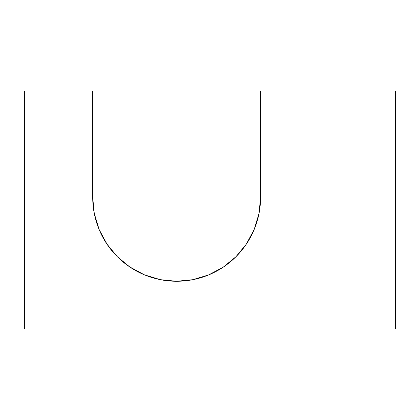 <?xml version="1.0" encoding="UTF-8"?>
<svg xmlns="http://www.w3.org/2000/svg" width="420" height="420" viewBox="0 0 420 420"><rect width="100%" height="100%" fill="white"/><g stroke="black" fill="none" stroke-linecap="round" stroke-linejoin="round"><path stroke-width="0.63" d="M260.584 197.327L259.014 213.481L254.184 229.478L246.283 244.193L235.961 256.72L223.424 267.026L208.688 274.906L192.691 279.715L176.547 281.264L160.409 279.678L144.448 274.843L129.764 266.952L117.275 256.662L106.99 244.157L99.104 229.457L94.28 213.476L92.71 197.327L92.71 91.04L260.584 91.04L260.584 197.327A83.937 83.937 0 0 1 176.647 281.264A83.937 83.937 0 0 1 92.71 197.327L94.28 213.476L99.104 229.457L106.99 244.157L117.275 256.662L129.764 266.952L144.448 274.843L160.409 279.678L176.547 281.264L192.691 279.715L208.688 274.906L223.424 267.026L235.961 256.72L246.283 244.193L254.184 229.478L259.014 213.481L260.584 197.327M92.71 91.04L21 91.04L21 328.96L399 328.96L399 91.04L260.584 91.04M21 328.96L21 91.04M24.496 328.96L24.496 91.04M395.504 328.96L395.504 91.04"/></g></svg>

